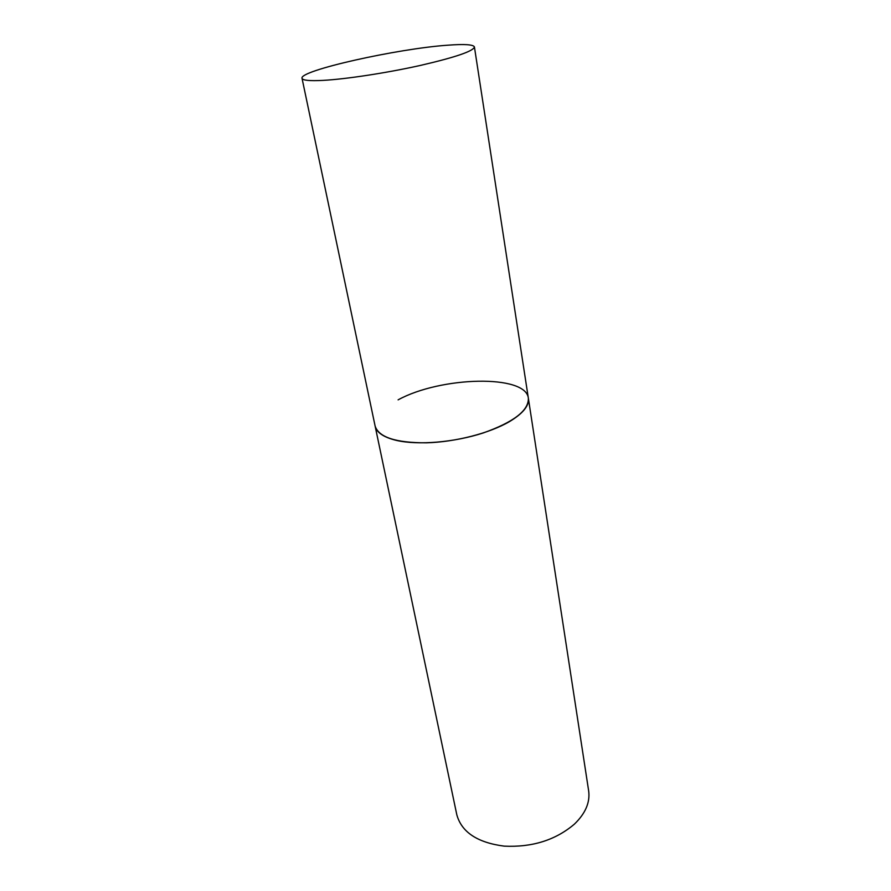 <?xml version="1.0" encoding="UTF-8"?>
<svg xmlns="http://www.w3.org/2000/svg" width="891" height="891" viewBox="0 0 891 891"><rect width="100%" height="100%" fill="white"/><g stroke="black" fill="none" stroke-linecap="round" stroke-linejoin="round"><path stroke-width="1.34" d="M396.417 440.41C418.035 445.411 454.276 442.404 483.267 432.948C513.728 422.1 528.753 410.528 528.363 398.244C529.321 405.695 522.972 413.513 509.318 421.699C489.404 433.293 455.268 442.059 426.366 442.827C395.86 442.849 378.775 437.269 375.122 426.087C376.592 432.558 383.698 437.325 396.417 440.41M323.132 80.379C346.142 79.132 386.761 72.928 420.162 65.477C455.334 57.336 473.422 51.166 474.424 46.967C473.433 44.528 464.534 43.937 447.739 45.196C397.598 48.626 298.908 70.612 302.027 78.297C302.572 80.379 309.611 81.081 323.132 80.379M398.11 399.859C440.711 376.414 526.091 374.175 528.363 398.244L474.424 46.967M528.363 398.244L588.65 790.829C590.232 802.323 585.487 813.427 574.394 824.142C555.505 840.157 532.094 847.486 504.172 846.138C477.409 842.63 461.627 832.172 456.816 814.786L302.027 78.297"/></g></svg>
